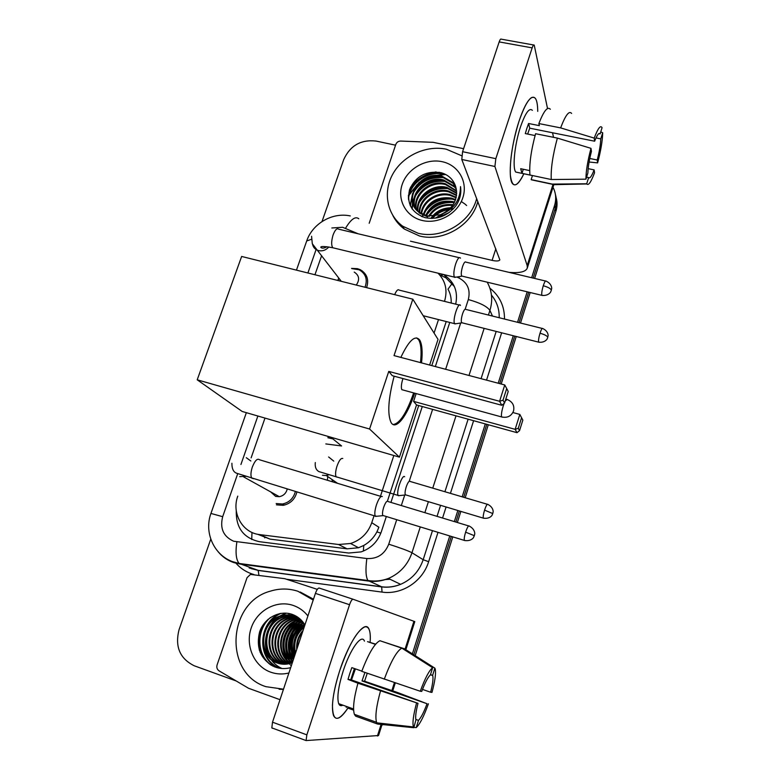 <?xml version="1.0" encoding="UTF-8"?>
<svg xmlns="http://www.w3.org/2000/svg" width="780" height="780" viewBox="0 0 780 780"><rect width="100%" height="100%" fill="white"/><g stroke="black" fill="none" stroke-linecap="round" stroke-linejoin="round"><path stroke-width="1.17" d="M296.907 492.024C294.938 499.327 290.375 503.763 283.218 505.323L276.471 504.855M351.575 268.408L357.425 268.661L360.155 269.636C367.019 273.663 369.164 279.659 366.59 287.644M332.846 438.886L327.912 437.746M451.201 303.147C451.406 297.97 450.333 293.319 447.993 289.185L452.478 283.003M387.475 500.955L418.714 405.541M431.788 365.615L446.219 321.545M257.712 534.29L270.036 539.117L347.071 548.837L358.546 547.745L363.763 545.454C369.369 542.295 373.756 537.771 376.915 531.892L378.875 527.231L371.758 522.697L374.049 515.726M321.633 255.665L314.954 274.755M444.483 301.373L444.61 300.982C447.72 290.15 445.517 280.878 438.009 273.175M380.445 496.265L393.832 455.51M434.07 333.07L438.497 319.595M237.783 496.139C231.368 513.103 242.444 532.916 259.701 534.612L338.559 544.499L350.561 543.504C360.906 540.091 367.975 533.159 371.758 522.697M264.985 418.09L251.121 457.88M327.415 480.265L327.688 476.512M337.828 280.459L338.735 277.992M410.436 187.444C416.93 178.971 425.47 173.794 436.059 171.912C425.47 173.794 416.93 178.971 410.436 187.444M553 187.278C555.965 193.04 556.481 199.144 554.531 205.608L531.658 277.729M322.003 221.549L343.707 159.598C350.152 145.558 360.955 139.376 376.106 141.063L395.548 145.178M235.979 680.891L194.308 665.808C179.829 658.661 174.759 646.6 179.078 629.626L210.766 539.136M527.192 291.808L517.53 322.296M513.269 335.731L498.206 383.224M485.296 423.92L462.169 496.84M457.84 510.5L454.321 521.586M449.767 535.957L412.376 653.855M555.418 194.483C556.745 199.076 556.676 203.746 555.214 208.504L533.159 278.09L555.214 208.504C556.676 203.746 556.745 199.076 555.418 194.483M528.694 292.168L519.032 322.666L528.694 292.168M514.771 336.112L499.717 383.623L514.771 336.112M486.808 424.34L463.69 497.289L486.808 424.34M459.361 510.949L455.842 522.054L459.361 510.949M451.288 536.416L413.79 654.751L451.288 536.416M260.189 652.49C257.995 643.12 258.901 634.033 262.899 625.209C258.901 634.033 257.995 643.12 260.189 652.49M408.359 196.18L417.105 184.597L408.359 196.18M433.66 175.675L445.731 174.515L433.66 175.675M455.686 304.151C458.24 291.876 454.545 282.243 444.6 275.252L443.186 274.423M236.281 510.929C235.901 527.855 243.614 538.112 259.418 541.691L348.699 553.03L361.072 551.899C371.007 548.447 377.783 541.671 381.401 531.58L386.324 516.506M390.936 502.417L422.273 406.526M435.337 366.561L449.758 322.442M439.54 274.755L445.985 277.904L454.409 286.582M439.364 172.302C426.562 173.706 416.559 179.692 409.363 190.261M556.082 197.418C557.408 201.991 557.339 206.632 555.877 211.361L534.641 278.44M530.176 292.529L520.514 323.037M516.253 336.482L501.199 384.023M488.299 424.759L465.192 497.738M460.863 511.407L457.343 522.502M452.79 536.884L415.184 655.639M383.107 724.62L381.849 725.146M518.973 121.358C523.234 108.644 527.28 100.815 531.131 97.861C535.373 95.443 537.576 99.947 537.722 111.374C537.693 104.93 536.913 100.591 535.373 98.358C531.19 94.38 525.72 102.043 518.973 121.358C512.626 142.106 509.759 159.998 510.354 175.042C512.109 188.526 516.623 188.107 523.877 173.774C519.08 183.719 515.268 186.966 512.441 183.534C507.702 177.801 510.9 145.509 518.973 121.358M369.184 223.275L395.84 144.339C396.737 142.233 398.346 141.141 400.676 141.063L433.105 142.321L463.583 148.697M509.008 272.356C519.724 273.263 525.817 271.82 527.309 268.037L527.173 265.561L494.9 166.481L461.789 159.471L499.843 259.847C499.142 261.154 496.548 261.329 492.082 260.374L410.456 241.186M553.508 137.329L552.562 132.766M547.531 108.547L534.222 45.094C533.666 44.577 532.984 45.503 532.165 47.873L499.171 41.905C500 39.566 500.721 38.649 501.345 39.175L533.686 44.996M461.789 159.471L462.589 151.691L495.827 158.662L532.165 47.873M495.827 158.662L494.9 166.481M462.589 151.691L499.171 41.905M527.641 134.062L529.727 128.183L594.633 141.209C597.149 134.813 598.981 132.376 600.142 133.897L598.806 133.633M596.008 137.914L600.775 138.869C600.542 144.661 599.362 151.71 597.226 160.007L589.777 158.476M535.06 135.564L525.301 133.585L526.88 128.32L528.577 123.503L539.331 125.648L538.863 123.562C543.767 110.936 547.589 106.168 550.329 109.268M518.651 172.672L515.736 172.048C512.284 167.866 514.625 144.466 520.445 127.023C525.34 112.993 529.308 107.425 532.36 110.321M529.688 170.605L520.679 168.704L521.976 173.335L532.467 175.559L531.17 179.595L552.318 184.099L586.697 183.778L588.637 177.596L586.57 177.157M534.437 180.472L531.17 179.595M529.951 175.003C529.103 164.648 530.975 150.891 535.577 133.711L557.359 138.099L590.986 148.346L591.435 151.398C589.222 160.046 588.042 167.222 587.896 172.936L585.936 179.176L551.265 179.527L529.951 175.003M555.74 184.626L552.679 184.684L552.318 184.099M551.265 179.527C550.69 169.172 552.718 155.366 557.359 138.099M589.105 162.006L597.617 162.883L597.226 160.007M600.775 138.869L602.687 132.756L600.775 131.898M602.687 132.756C602.501 140.849 600.815 150.891 597.617 162.883M588.159 168.655L594.126 169.894L594.545 172.721C591.074 182.091 588.49 185.835 586.794 183.953L586.697 183.778M585.936 179.176C585.956 171.278 587.642 161.002 590.986 148.346M594.126 169.894C591.698 176.202 589.865 178.766 588.637 177.596M594.633 141.209L594.214 138.099L560.625 127.891L538.863 123.562M560.625 127.891C565.461 115.177 569.117 110.36 571.603 113.422M594.214 138.099C597.919 128.32 600.532 124.858 602.062 127.715L600.142 133.897M529.727 128.183L528.577 123.503M521.976 173.335L523.292 169.26M476.687 198.549C470.759 222.427 441.919 239.421 418.109 233.249L402.733 226.229C386.734 214.48 382.717 191.617 393.052 173.628C403.279 155.581 426.28 144.963 446.326 149.214L461.672 155.746M477.828 201.523C471.929 225.284 443.255 242.171 419.572 236.018L404.274 229.018C399.399 225.381 395.596 220.906 392.896 215.602M455.608 206.154C459.898 199.992 461.536 193.479 460.522 186.595C460.21 200.518 453.463 209.918 440.281 214.783C453.258 208.796 458.416 199.466 455.754 186.781C453.443 179.595 448.558 174.905 441.11 172.702C426.29 170.518 415.789 176.124 409.598 189.53C406.429 203.424 411.596 212.794 425.09 217.649C437.161 219.95 447.33 216.118 455.608 206.154M442.133 161.684C458.348 164.999 468.195 181.857 462.832 197.73C457.704 213.652 438.594 224.377 422.389 220.516C406.107 216.879 396.805 199.875 402.236 184.324C407.433 168.714 425.997 158.145 442.133 161.684M455.93 187.366L453.082 183.358L442.387 177.118C424.729 172.009 406.37 192.25 414.238 206.739M455.783 186.888L452.692 182.413L441.977 176.173C420.41 169.923 401.671 199.417 418.616 211.984L427.167 215.972L440.281 214.783M456.398 189.326L454.633 187.083L444.005 180.892C427.411 176.124 409.558 194.005 415.311 208.445M456.3 188.828L454.252 186.157L443.596 179.956C426.738 175.091 408.749 193.567 415.028 208.026M456.661 191.344L445.594 184.607C430.053 180.219 412.815 195.731 416.569 210.025M456.612 190.827L445.204 183.68C429.39 179.195 411.996 195.302 416.227 209.635M456.709 193.421L447.174 188.263C432.637 184.275 416.149 197.506 418.022 211.468M456.719 192.894L446.784 187.356C432.003 183.271 415.311 197.047 417.631 211.117M456.534 195.585L448.724 191.88C435.162 188.253 419.543 199.436 419.689 212.794M456.602 195.039L448.344 190.983C434.538 187.268 418.685 198.939 419.25 212.472M456.115 197.837L450.255 195.448C437.668 192.133 422.974 201.503 421.59 213.964M456.241 197.262L449.875 194.561C437.044 191.168 422.116 200.977 421.093 213.681M455.383 200.197L451.766 198.958C437.99 197.135 428.659 202.478 423.774 214.978M455.598 199.592L451.396 198.091C437.268 196.287 427.869 201.835 423.199 214.744M454.282 202.703L453.258 202.429C440.915 200.567 431.935 205.023 426.328 215.787M454.603 202.059L452.887 201.562C440.173 199.709 431.096 204.389 425.646 215.602M419.075 212.872L427.606 216.869M420.42 215.534L421.844 216.586M452.634 205.442C442.523 204.623 434.782 208.25 429.4 216.314M453.112 204.73C442.319 203.531 434.138 207.353 428.571 216.216M450.011 208.601C442.143 209.216 436.069 212.492 431.788 218.429M450.811 207.753C442.055 208.046 435.396 211.604 430.852 218.429M442.748 213.983L436.673 217.961M446.121 211.838L435.201 218.195M449.231 212.492L437.482 217.805M452.761 208.669L451.171 208.738M449.738 208.874C442.309 210.005 436.342 213.194 431.827 218.429M450.46 201.932C441.09 202.234 433.612 205.774 428.025 212.55M466.625 205.52L465.241 204.272M465.036 204.097L461.965 201.981M458.815 200.421L458.094 200.148M455.676 199.378L454.486 199.095M449.27 198.5C439.598 198.724 431.906 202.371 426.192 209.42M423.52 213.564L422.984 214.646M422.731 215.212L422.136 216.703M445.575 187.941C435.006 187.922 426.68 191.87 420.595 199.768M442.991 180.668C431.837 180.482 423.091 184.616 416.764 193.089M414.473 196.96L412.718 201.718M412.561 202.361L411.976 208.718M441.665 176.963C430.209 176.68 421.268 180.921 414.823 189.676M412.601 193.499L410.163 205.462M444.346 173.843C428.24 169.757 409.578 182.227 408.389 198.208M448.325 213.135L438.565 217.552M453.122 209.079L450.635 209.216M449.202 209.391C442.289 210.61 436.693 213.613 432.393 218.419M453.765 202.556C442.006 201.825 432.919 206.086 426.514 215.358M458.679 200.733L458.035 200.489M452.517 199.153C440.505 198.325 431.252 202.673 424.739 212.199M423.052 215.368L422.448 216.83M448.646 188.682C435.883 187.57 426.104 192.163 419.318 202.459M445.955 181.457C432.685 180.16 422.565 184.918 415.584 195.731M414.122 198.676L412.854 202.517M412.737 203.034L412.191 209.04M444.571 177.772C431.057 176.377 420.761 181.214 413.683 192.299M412.269 195.205L410.397 205.969M446.15 174.749C429.595 169.299 408.905 182.734 408.535 199.739M332.036 438.223L328.078 437.278M330.759 437.19L341.591 445.975L325.825 443.927M414.687 393.188C407.267 416.062 395.714 430.989 391.034 422.438C387.241 413.956 388.284 398.541 394.154 376.184M388.762 371.407L499.59 401.281L504.748 384.959L394.027 355.602L412.825 299.189L241.644 256.454L197.213 379.811L369.564 429.019L388.762 371.407L392.301 375.687L501.823 405.288L499.59 401.281L503.032 400.189L506.708 388.547L504.748 384.959M400.842 357.415C408.915 340.363 415.214 334.581 419.718 340.06C422.116 344.233 422.721 351.848 421.531 362.895M369.564 429.019L399.448 457.139L416.549 404.947L413.595 401.378L416.149 393.588M429.624 365.04L438.038 339.388L412.825 299.189M197.213 379.811L242.171 411.46L399.448 457.139M506.708 388.547L508.209 391.482L504.572 403.016L503.032 400.189M501.823 405.288L504.572 403.016M512.889 412.542L519.821 414.424L522.834 420.098L519.538 430.657L517.004 432.676L416.549 404.947M517.004 432.676L515.151 429.341L413.595 401.378M519.538 430.657L518.271 428.308L515.151 429.341L519.821 414.424M521.596 417.671L518.271 428.308M402.938 378.563C401.32 383.779 400.949 387.485 401.827 389.659L403.016 390M416.627 337.896L418.655 339.778C421.063 343.96 421.678 351.575 420.488 362.622M413.654 392.906C406.585 413.088 399.74 423.628 393.13 424.515M338.091 280.527L338.861 278.158M351.702 268.573L359.171 269.792C365.83 273.731 367.77 279.552 365.001 287.245M460.444 258.19L460.307 257.946C459.059 256.756 457.509 258.775 455.647 263.991C453.863 269.948 453.414 274.267 454.282 276.949L455.9 277.183M545.512 281.014L465.913 262.139C465.036 261.29 463.924 262.753 462.579 266.526C461.302 270.826 460.96 273.946 461.565 275.886L462.481 276.227M354.237 272.093C359.258 275.389 359.941 279.718 356.275 285.07M287.245 489.05C286.123 493.291 283.481 495.827 279.328 496.685L275.662 496.402L270.621 491.858M382.288 496.548L382.2 496.47C380.552 495.982 378.651 498.752 376.477 504.777C374.829 510.139 374.41 513.903 375.219 516.077L377.023 516.243M387.796 501.228C386.627 500.887 385.261 502.895 383.702 507.253C382.522 511.124 382.21 513.854 382.765 515.424L383.76 515.726M295.357 491.546C293.494 498.401 289.195 502.554 282.467 504.007L276.178 503.558M460.493 305.448L460.424 305.321C458.367 301.382 452.312 320.297 454.574 323.602L455.988 323.729M542.246 328.448L465.796 309.416C464.958 308.617 463.876 310.099 462.55 313.852C461.311 317.996 460.99 320.921 461.565 322.637L462.365 322.881M332.826 481.904L331.812 479.359M404.635 476.746C402.295 473.977 395.947 492.209 398.131 495.446L399.682 495.573M409.997 481.231C408.964 480.841 407.716 482.713 406.253 486.827C405.103 490.639 404.791 493.282 405.317 494.764L406.175 495.027M339.7 670.722C348.689 645.118 357.084 630.493 364.894 626.847C369.125 626.194 370.87 631.283 370.13 642.115C370.578 636.256 370.217 631.985 369.057 629.294C365.293 618.725 349.469 640.126 339.7 670.722C335.371 684.206 332.953 695.731 332.446 705.295C332.68 721.656 337.837 722.582 347.899 708.094C341.075 718.409 336.297 720.915 333.548 715.601C330.964 707.236 333.011 692.269 339.7 670.722M280.01 699.689L248.576 688.282L219.053 670.839C217.064 669.425 216.411 667.446 217.094 664.901L247.055 577.658L250.458 574.411L284.778 578.682L317.314 589.368M405.853 649.711L414.794 621.601L353.077 599.245C352.014 599.264 350.834 601.087 349.547 604.715L315.422 593.385C316.738 589.807 317.967 588.023 319.118 588.032L353.077 599.245M378.544 735.53L306.082 740.571L306.852 734.867L349.547 604.715M272.415 728.315L271.82 727.867L272.512 722.183L315.422 593.385M339.407 704.857L340.08 704.164M420.274 691.255L421.746 691.402C425.032 682.675 427.918 677.176 430.394 674.895L432.647 667.719C429.185 670.361 425.061 678.21 420.274 691.255L361.764 671.336C368.56 653.523 374.605 643.315 379.909 640.712L401.856 648.141L432.647 667.719M430.511 674.534L432.724 675.529C433.427 678.493 432.724 684.06 430.638 692.24L422.497 689.413M367.253 673.247L364.582 681.233L397.576 692.523L427.04 703.736L362.027 680.95L364.913 672.428M355.417 668.879L351.488 679.965M354.393 668.528L350.795 679.721L418.002 703.316C415.935 711.448 415.233 716.976 415.915 719.901L413.829 727.711L377.647 724.064L355.612 716.137L354.383 714.324C352.628 708.679 353.808 698.305 357.932 683.202L418.002 703.316M357.932 683.202L348.007 679.409L349.781 673.501L351.829 667.631L361.842 671.122M342.859 705.169C340.967 706.192 339.583 705.705 338.705 703.677C336.823 697.612 338.305 686.78 343.132 671.18C350.152 649.135 361.676 633.38 364.445 641.121M347.704 708.025L353.623 710.141M432.637 675.265L434.869 668.158L404.342 648.755L382.512 641.589M377.364 722.904L380.377 723.986M377.647 724.064L376.545 722.29C375.005 716.693 376.311 706.3 380.465 691.119M434.869 668.158L435.269 669.269C436.04 673.637 434.947 681.34 431.993 692.367L430.638 692.24M428.415 703.794C423.901 716.342 419.835 724.269 416.237 727.594L418.499 720.379L415.808 719.423M413.936 727.36L416.237 727.594M413.829 727.711L413.429 726.95C412.318 723.06 413.341 715.163 416.5 703.238M427.04 703.736C423.891 712.208 421.044 717.756 418.499 720.379M375.658 644.134L367.526 641.648L375.473 644.348M384.277 679.175C390.985 661.206 396.844 650.861 401.856 648.141M348.007 679.409L350.795 679.721M362.027 680.95L364.582 681.233M346.534 706.485L346.213 707.489M292.237 662.551L291.476 660.173M291.184 659.061L290.219 653.942M289.955 651.017C289.633 644.446 290.755 638.128 293.329 632.083M294.655 629.275L297.57 624.487M298.311 623.464L300.066 621.289M300.524 620.773L301.177 620.051M283.51 689.188L265.902 686.673C223.324 673.355 227.536 602.326 270.338 591.162C279.61 588.286 288.815 588.325 297.931 591.269L313.199 600.054M292.315 662.746L290.774 663.273C286.055 664.638 281.57 664.55 277.31 663.019C257.098 656.877 258.57 622.645 279.386 616.307L280.118 616.492C259.35 622.82 257.887 656.984 278.06 663.117L282.029 664.111M304.912 624.956C302.026 620.09 298.028 616.649 292.919 614.64C279.893 609.56 264.254 617.955 259.613 631.878C255.781 647.975 260.725 659.607 274.433 666.793C279.708 668.831 285.119 669.113 290.686 667.651M288.902 672.994C282.721 674.524 276.666 674.261 270.757 672.194C254.065 666.364 245.056 645.596 251.209 627.978C257.117 610.262 276.637 599.722 293.173 605.417C299.042 607.435 303.947 610.935 307.915 615.937M294.84 616.171L283.043 617.224C262.421 623.503 260.998 657.423 281.034 663.507L283.52 664.228M297.014 616.697C292.276 615.196 287.381 615.313 282.321 617.048C261.661 623.337 260.218 657.316 280.303 663.409L283.15 664.209M299.14 618.208L294.596 616.083C289.721 614.445 284.651 614.513 279.386 616.307M296.205 616.697L285.928 617.955C265.453 624.175 264.059 657.852 283.969 663.897L285.002 664.238M295.864 616.561L285.217 617.77C264.703 624.01 263.299 657.745 283.238 663.8L284.632 664.248M295.308 616.268C290.443 614.63 285.373 614.708 280.118 616.492M296.946 616.649L295.094 616.219M297.238 616.834L296.566 616.736M297.112 616.746L296.234 616.609M297.521 617.312L288.766 618.667C268.651 624.8 266.984 657.784 286.484 664.141M297.19 617.146L288.064 618.481C267.706 624.673 266.321 658.144 286.114 664.18M298.798 618.004L291.564 619.369C272.366 625.277 269.675 656.409 287.966 663.946M298.486 617.818L290.872 619.193C271.44 625.16 269.002 656.75 287.596 664.004M299.851 618.803L294.323 620.061C275.983 625.755 272.444 655.073 289.448 663.634M299.608 618.599L293.641 619.885C275.087 625.638 271.742 655.405 289.078 663.721M300.856 619.73L297.043 620.743C279.532 626.233 275.262 653.786 290.93 663.224M300.602 619.486L296.371 620.568C278.655 626.116 274.55 654.098 290.56 663.332M301.85 620.763L299.725 621.407C283.052 626.681 278.128 652.45 292.354 662.639M301.597 620.49L299.062 621.241C282.145 626.584 277.407 652.86 292.052 662.844M302.835 621.913L302.367 622.069C287.011 626.983 281.209 649.896 292.88 661.05M302.591 621.611L301.714 621.913C286.026 626.905 280.42 650.52 292.734 661.489M303.79 623.191C290.511 628.309 284.817 647.78 293.563 659.012C288.464 646.21 290.852 634.813 300.739 624.78M303.556 622.859C289.673 627.88 283.871 648.268 293.377 659.568M304.717 624.624C292.929 632.56 289.497 643.159 294.421 656.419M304.483 624.254C292.997 629.499 287.654 646.337 294.187 657.13M304.151 627.237C296.098 634.12 293.241 642.71 295.571 652.977M304.415 626.428C295.347 633.633 292.295 642.798 295.25 653.942M302.64 631.771C298.925 636.519 297.141 641.872 297.287 647.839M303.108 630.347C298.252 635.827 296.137 642.184 296.761 649.408M300.193 592.01L313.492 599.186M283.423 689.432L279.123 689.237M303.137 625.531C294.577 634.062 291.769 644.075 294.703 655.57M302.221 621.173L300.173 622.528M298.291 624.029C288.132 634.237 285.714 645.859 291.067 658.905M292.159 660.913L292.666 661.713M300.914 619.788L297.687 621.787M295.825 623.259C285.402 633.604 282.955 645.411 288.454 658.681M289.546 660.66L291.242 663.117M298.574 618.969L295.171 621.046M293.309 622.479C282.643 632.96 280.147 644.953 285.811 658.457M286.904 660.397L289.068 663.419M289.526 663.956L289.985 664.462M290.589 665.106L291.301 665.788M292.13 614.357L291.262 614.64M289.39 613.606L288.824 614.006L289.77 613.684M285.743 613.129L279.25 616.356M277.456 617.643C265.941 626.145 261.758 644.836 269.11 656.955M280.098 613.499C258.043 622.557 256.464 659.305 278.45 668.002M268.144 619.271C255.45 632.219 256.727 655.385 271.128 665.174M304.453 624.76C295.337 633.038 292.149 643.139 294.869 655.073M302.045 624.029C291.535 633.808 288.746 645.343 293.699 658.603M302.377 621.358L301.246 622.079M299.608 623.288C288.308 633.867 285.763 646.113 291.964 660.036M301.08 619.954L298.76 621.348M297.131 622.538C285.597 633.243 283.003 645.664 289.36 659.802M290.345 661.43L291.486 663.039M299.267 618.871L296.244 620.617M294.616 621.777C289.887 625.414 286.494 630.337 284.427 636.538M283.208 642.535C282.643 648.599 283.813 654.264 286.718 659.558M287.703 661.167L289.536 663.614M292.432 614.465L291.613 614.737M286.27 613.168L279.698 616.385M278.762 617.038L269.51 627.666M265.892 645.089L270.036 657.959M271.001 659.432C273.975 663.595 277.651 666.617 282.019 668.509M280.995 613.353C274.95 616.102 270.221 620.471 266.828 626.447M262.918 645.197C264.332 655.853 269.675 663.487 278.947 668.109M270.436 617.516C255.596 629.967 256.386 656.438 272.707 666.023M251.735 539.497L251.979 532.438M380.845 533.149L376.915 531.892M363.382 551.06L363.763 545.454M444.883 301.47L444.61 300.982M347.071 548.837L338.559 544.499M270.036 539.117L259.701 534.612M358.195 233.805L342.605 227.282L331.841 227.974M350.269 215.923C332.221 212.053 312.468 223.665 306.715 240.952L311.2 239.382M237.724 473.674L222.68 516.692C219.726 528.421 223.402 536.601 233.678 541.232L366.834 558.538C377.335 559.065 384.637 554.278 388.742 544.187L396.718 519.694M420.284 526.919L411.976 552.747C407.784 564.837 399.925 573.407 388.391 578.467C381.956 581.061 375.365 581.938 368.628 581.081L240.133 564.057L233.864 562.614C227.633 560.508 222.417 556.91 218.205 551.821M251.238 568.649L258.151 570.336L239.158 563.472C236.077 559.835 235.306 552.659 236.847 541.944M489.898 288.181C499.726 296.01 504.592 306.296 504.484 319.049M501.637 332.797L486.544 380.133M473.606 420.703L450.43 493.369M446.092 506.981L442.562 518.037M437.999 532.35L428.63 561.707C422.662 581.5 401.739 595.101 382.044 592.098L286.913 579.306M253.987 574.548C246.948 572.559 240.991 568.844 236.106 563.394M235.97 563.238L235.433 562.604M554.531 205.608L555.877 211.361M487.207 282.175C492.043 290.969 492.95 300.388 489.918 310.421L492.482 316.056M499.2 317.733C499.405 309.143 496.821 301.597 491.459 295.113M246.353 412.678L210.941 513.435C203.931 532.262 213.691 554.853 232.557 561.649L239.158 563.472L367.936 580.515L381.654 586.804C388.128 587.633 394.446 586.804 400.608 584.327C411.665 579.491 419.191 571.292 423.179 559.708L432.471 530.654M258.931 575.211L258.151 570.336L381.654 586.804L382.044 592.098M388.742 544.187C400.569 547.979 408.31 550.826 411.976 552.747L423.179 559.708L428.63 561.707M465.231 309.036L468.312 299.559C479.885 302.767 487.081 306.384 489.918 310.421L488.426 315.052M484.146 328.38L468.994 375.482M456.007 415.837L432.754 488.144M428.395 501.676L424.866 512.675M437.044 516.36L440.573 505.323M444.912 491.741L468.117 419.182M481.065 378.68L496.177 331.422M468.312 299.559C470.701 289.76 467.522 282.545 458.786 277.904L456.787 277.036M316.095 249.541L307.895 272.99M257.878 416.023L240.932 464.48M401.31 505.557L404.732 495.037M409.207 481.289L432.598 409.373M445.633 369.291L460.688 323.017M249.151 567.918L258.365 570.463L381.81 586.931C388.235 587.701 394.505 586.833 400.608 584.327L388.391 578.467C381.722 580.944 374.897 581.626 367.936 580.515C365.771 576.908 365.41 569.585 366.834 558.538M458.786 277.904L459.508 276.588M210.941 513.435L222.68 516.692M345.54 228.257C350.971 219.18 355.397 216.011 358.8 218.77M386.071 579.335L389.834 579.16M442.504 276.061L441.412 273.994M361.306 271.069L362.086 270.767M264.761 537.888L264.401 536.659M527.173 265.561L552.854 184.899M492.082 260.374L495.836 248.771M408.398 195.361L419.338 182.227M430.267 176.299L444.922 174.106M502.476 417.173L501.599 416.939C501.121 414.892 501.657 411.245 503.217 405.99L504.133 403.387M505.206 400.998L507.244 399.418M543.26 285.763C547.726 286.972 550.407 288.385 551.284 290.004L551.606 288.766C551.792 289.439 552.435 283.988 546.146 281.161C545.522 280.361 544.557 281.892 543.26 285.763C541.915 290.365 541.457 293.553 541.876 295.347L542.519 295.493M459.127 257.663L338.695 229.193C336.95 227.916 335.098 229.788 333.148 234.809L332.953 235.394C331.315 241.215 331.247 245.339 332.758 247.748L334.347 248.137M328.838 246.958C325.991 250.156 322.589 251.374 318.64 250.624L317.499 250.263C314.788 249.103 313.141 247.084 312.546 244.208M465.611 532.175L474.337 535.684L474.64 534.232C474.805 534.924 475.654 529.435 469.385 526.149C468.595 525.145 467.337 527.153 465.611 532.175C464.422 536.143 464.002 538.892 464.334 540.413L465.094 540.647M246.304 457.723L250.848 460.999M381.157 496.48L259.535 459.781C257.361 458.113 254.963 460.531 252.349 467.005L252.145 467.63C250.682 472.543 250.565 476.053 251.765 478.15L253.636 478.725M245.866 476.327L239.704 476.629M540.004 333.235C544.294 334.425 546.868 335.722 547.716 337.116L548.028 335.946C548.194 336.619 548.876 331.373 542.822 328.585C542.227 327.844 541.291 329.384 540.004 333.235C538.746 337.555 538.298 340.519 538.668 342.147L539.243 342.293M459.361 305.058L399.165 290.121C397.936 289 396.435 290.511 394.67 294.655M484.565 510.12L492.765 513.562L493.058 512.158C493.214 512.84 494.003 507.566 487.978 504.475C487.276 503.607 486.135 505.489 484.565 510.12C483.405 514.01 482.986 516.672 483.298 518.125L483.951 518.32M328.633 456.973L333.781 461.136M342.781 458.503C340.948 457.889 338.978 460.57 336.872 466.528C335.439 471.452 335.195 474.883 336.151 476.843L337.574 477.272M329.004 474.767L326.313 475.566L322.452 475.273M377.403 736.027L381.206 724.074M391.892 690.524L394.417 682.578M405.044 649.204L413.936 621.26M272.512 722.183L306.852 734.867M259.457 650.51C257.956 642.515 258.726 634.715 261.748 627.1M358.546 547.745L350.561 543.504M306.715 240.952L296.459 270.133M385.437 579.54L390.098 579.277M445.985 277.904L444.6 275.252M527.309 268.037L553.605 185.377M532.457 175.597L515.736 172.048M552.425 184.304L531.297 179.8M586.794 183.953L552.679 184.684M402.733 226.229L404.274 229.018M452.692 182.413L453.082 183.358M454.252 186.157L454.633 187.083M455.783 189.852L456.163 190.768M401.837 389.678L501.599 416.939C507.302 418.168 511.28 416.198 513.533 411.031C514.644 405.6 512.567 401.768 507.292 399.535M505.791 399.136L506.425 399.302M418.655 339.778L419.718 340.06M341.289 281.327L312.302 243.73L311.581 236.281M326.976 246.704C324.129 248.342 322.072 248.557 320.804 247.348C320.522 246.149 324.5 246.285 332.758 247.748L454.379 277.124M461.799 276.208L454.613 277.397M551.294 290.394L550.7 291.779C551.207 291.359 548.681 296.254 541.876 295.347L461.633 276.023M231.904 463.281C231.874 468.994 233.581 472.358 237.013 473.363L375.219 516.077M474.337 535.684L473.596 537.293C474.172 536.825 471.422 541.808 464.334 540.413L382.765 515.424M244.92 476.044L243.672 476.921L279.328 496.685M282.467 504.007L284.456 505.069M382.921 515.648L375.433 516.399M468.634 525.915L388.05 501.54M423.189 315.715L454.613 323.671M461.74 322.852L454.808 323.905M547.745 337.438L547.17 338.773C547.687 338.296 545.308 343.054 538.668 342.147L461.604 322.686M492.765 513.562L492.112 515.034C492.668 514.547 490.103 519.373 483.298 518.125L405.317 494.764M398.131 495.446L318.981 471.617C316.046 470.028 314.818 466.996 315.305 462.53M328.214 474.552L326.313 475.566L337.565 483.327M405.454 494.959L398.327 495.719M487.334 504.28L410.173 481.465M378.514 735.628L382.161 724.162M392.759 690.836L395.294 682.87M271.82 727.867L306.082 740.571M432.724 675.529L430.443 674.739M353.574 709L338.705 703.677M376.545 722.29L354.383 714.324M413.429 726.95L376.76 722.836M282.321 617.048L283.043 617.224M285.217 617.77L285.928 617.955M288.064 618.481L288.766 618.667M290.872 619.193L291.564 619.369M293.641 619.885L294.323 620.061M296.371 620.568L297.043 620.743M299.062 621.241L299.725 621.407M301.714 621.913L302.367 622.069"/></g></svg>
